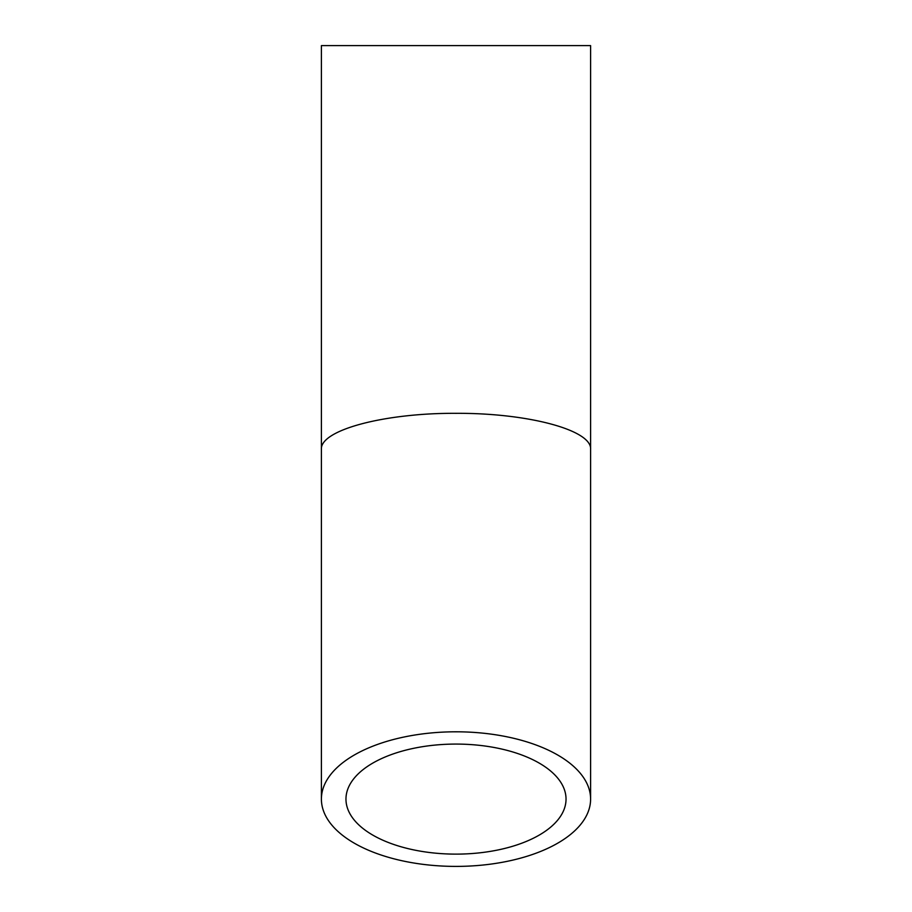 <?xml version="1.0" encoding="UTF-8"?>
<svg xmlns="http://www.w3.org/2000/svg" width="912" height="912" viewBox="0 0 912 912"><rect width="100%" height="100%" fill="white"/><g stroke="black" fill="none" stroke-linecap="round" stroke-linejoin="round"><path stroke-width="1.37" d="M456 744.078A110.033 55.016 0 0 1 566.033 799.094A110.033 55.016 0 0 1 456 854.122A110.033 55.016 0 0 1 345.967 799.094A110.033 55.016 0 0 1 456 744.078M456 731.8A134.6 67.306 180 0 0 321.4 799.094A134.6 67.306 180 0 0 456 866.4A134.6 67.306 180 0 0 590.6 799.094A134.6 67.306 180 0 0 456 731.8M590.6 449.399L590.6 45.6L321.4 45.6L321.4 449.399C319.895 430.122 384.055 412.931 456 413.33C527.945 412.931 592.105 430.122 590.6 449.399L590.6 799.094M321.4 449.399L321.4 799.094"/></g></svg>
